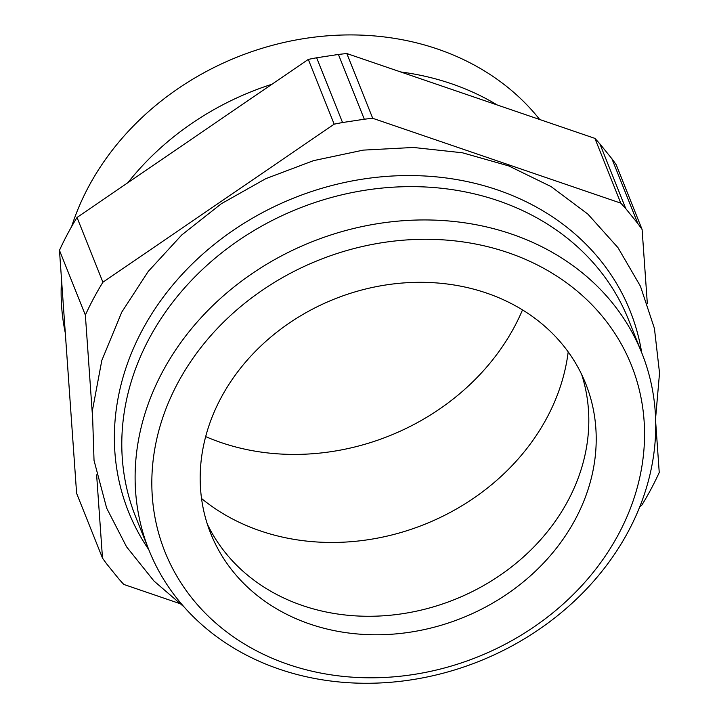 <?xml version="1.0" encoding="UTF-8"?>
<svg xmlns="http://www.w3.org/2000/svg" width="719" height="719" viewBox="0 0 719 719"><rect width="100%" height="100%" fill="white"/><g stroke="black" fill="none" stroke-linecap="round" stroke-linejoin="round"><path stroke-width="1.08" d="M655.701 422.233L659.242 472.482A317.546 270.164 -21.8 0 1 641.69 505.358L639.838 506.625M92.248 412.733L85.363 315.093A317.546 270.164 -21.8 0 1 102.916 282.216L334.182 124.18A317.546 270.164 -21.8 0 1 342.55 122.536L364.299 119.219A317.546 270.164 -21.8 0 1 372.712 118.293L620.785 203.135A317.546 270.164 -21.8 0 1 625.773 208.636L637.807 223.519A317.546 270.164 -21.8 0 1 642.103 229.487L647.316 303.418M179.373 603.439L123.812 584.439A317.546 270.164 -21.8 0 1 118.833 578.939L106.798 564.056A317.546 270.164 -21.8 0 1 102.493 558.088L96.625 474.846M148.977 550.143L135.657 516.835A265.41 225.802 -21.8 0 1 149.139 338.631A265.41 225.802 -21.8 0 1 399.611 186.859A265.41 225.802 -21.8 0 1 628.55 319.775L641.86 353.074A265.41 225.802 -21.8 0 1 628.379 531.278A265.41 225.802 -21.8 0 1 377.906 683.05A265.41 225.802 -21.8 0 1 148.977 550.143A265.41 225.802 -21.8 0 1 162.458 371.939A265.41 225.802 -21.8 0 1 412.931 220.167A265.41 225.802 -21.8 0 1 641.86 353.074M177.71 383.137A251.192 213.705 -21.8 0 1 508.126 252.666A251.192 213.705 -21.8 0 1 618.673 533.947A251.192 213.705 -21.8 0 1 288.265 664.428A251.192 213.705 -21.8 0 1 177.71 383.137M575.407 519.154A201.904 171.778 158.2 0 0 585.67 383.587A201.904 171.778 158.2 0 0 411.511 282.486A201.904 171.778 158.2 0 0 220.976 397.94A201.904 171.778 158.2 0 0 210.721 533.498A201.904 171.778 158.2 0 0 384.872 634.607A201.904 171.778 158.2 0 0 575.407 519.154M205.67 436.595A223.133 189.834 158.2 0 0 514.525 326.633A223.133 189.834 158.2 0 0 522.506 309.916M71.648 226.53A265.41 225.802 -21.8 0 1 88.482 186.913A265.41 225.802 -21.8 0 1 306.627 38.197A265.41 225.802 -21.8 0 1 539.69 119.498M127.892 182.698A265.41 225.802 -21.8 0 1 271.98 84.231M400.681 71.954A265.41 225.802 -21.8 0 1 497.215 104.974M102.493 558.088L76.609 493.333L59.47 250.338A317.546 270.164 -21.8 0 1 77.023 217.462L308.298 59.416A317.546 270.164 -21.8 0 1 316.657 57.781L338.415 54.455A317.546 270.164 -21.8 0 1 346.828 53.539L594.901 138.381A317.546 270.164 -21.8 0 1 599.88 143.881L611.914 158.764A317.546 270.164 -21.8 0 1 616.21 164.732L642.103 229.487M207.333 524.124A201.904 171.778 158.2 0 0 383.209 615.806A201.904 171.778 158.2 0 0 568.01 500.649A201.904 171.778 158.2 0 0 581.653 374.464M201.527 498.501A218.019 185.484 158.2 0 0 547.015 417.604A218.019 185.484 158.2 0 0 568.19 351.897M346.828 53.539L372.712 118.293M338.415 54.455L364.299 119.219M611.914 158.764L637.807 223.519M77.023 217.462L102.916 282.216M59.47 250.338L85.363 315.093M308.298 59.416L334.182 124.18M316.657 57.781L342.55 122.536M594.901 138.381L620.785 203.135M599.88 143.881L625.773 208.636M65.294 332.951A265.41 225.802 -21.8 0 1 61.528 279.565M148.797 549.702A270.155 229.837 -21.8 0 1 142.209 330.273A270.155 229.837 -21.8 0 1 421.837 175.849A270.155 229.837 -21.8 0 1 641.69 352.634M655.593 418.404L659.53 373.017L654.434 328.457L640.431 286.216L617.989 247.678L587.872 214.109L551.078 186.589L508.818 165.945L462.461 152.787L413.434 147.467L363.275 150.118L313.529 160.643L265.724 178.698L221.353 203.72L181.772 234.951L148.231 271.449L121.79 312.091L101.81 360.444L92.409 410.54L94.027 460.43L106.655 508.126L126.553 546.808L154.001 581.042L184.064 606.926"/></g></svg>

